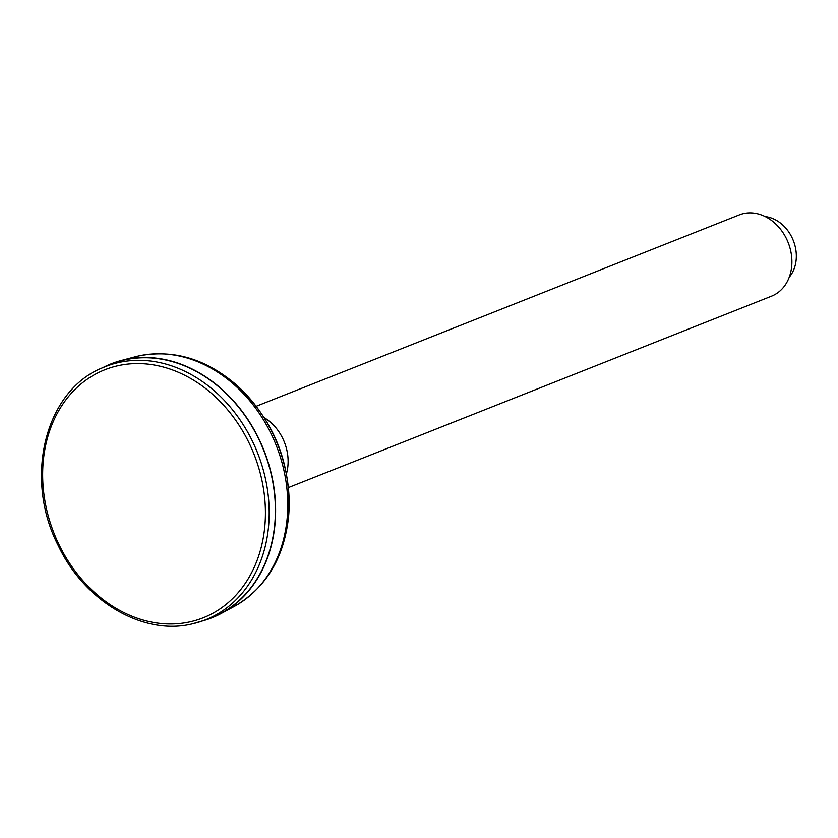 <?xml version="1.0" encoding="UTF-8"?>
<svg xmlns="http://www.w3.org/2000/svg" width="838" height="838" viewBox="0 0 838 838"><rect width="100%" height="100%" fill="white"/><g stroke="black" fill="none" stroke-linecap="round" stroke-linejoin="round"><path stroke-width="1.26" d="M202.775 620.864A136.615 110.103 -111.6 0 0 221.389 613.374A136.615 110.103 -111.6 0 0 264.661 452.174A136.615 110.103 -111.6 0 0 124.464 359.712A136.615 110.103 -111.6 0 0 121.206 360.508A136.615 110.103 -111.6 0 0 102.519 367.809M108.919 365.043A136.343 109.883 68.4 0 1 263.708 450.331A136.343 109.883 68.4 0 1 209.332 618.486L203.225 620.696A136.144 109.726 -111.6 0 0 260.985 462.346A136.144 109.726 -111.6 0 0 118.546 362.55A136.144 109.726 -111.6 0 0 102.959 367.62L108.919 365.043M286.46 473.69A43.712 35.227 -111.6 0 0 264.295 417.733M256.25 406.262L739.294 214.884A43.712 35.227 68.4 0 1 743.526 213.575A43.712 35.227 68.4 0 1 789.103 245.125A43.712 35.227 68.4 0 1 771.505 296.17L288.461 487.548M765.188 216.55A35.521 28.628 68.4 0 1 793.293 240.506A35.521 28.628 68.4 0 1 789.218 277.21M121.206 360.508L135.316 356.768A134.887 108.71 68.4 0 1 138.532 355.982A134.887 108.71 68.4 0 1 276.959 447.283A134.887 108.71 68.4 0 1 234.231 606.44L221.389 613.374M236.044 384.642C274.455 420.393 291.959 464.556 288.534 517.14A133.273 107.4 -111.6 0 0 236.044 384.642C205.719 358.758 173.257 349.195 138.668 355.951L135.316 356.768M192.478 623.839A136.144 109.726 -111.6 0 0 203.225 620.696L192.363 623.87C143.308 636.021 84.544 601.495 58.251 545.622C23.359 478.142 45.105 390.246 102.959 367.62M190.268 621.806A133.42 107.526 68.4 0 1 44.697 450.341A133.42 107.526 68.4 0 1 227.15 409.206A133.42 107.526 68.4 0 1 190.268 621.806M288.534 517.14C283.925 558.286 265.824 588.046 234.231 606.44"/></g></svg>
